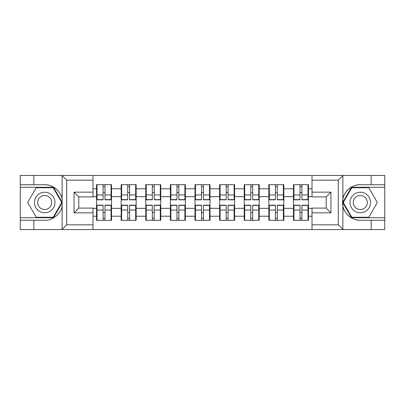 <?xml version="1.0" encoding="UTF-8"?>
<svg xmlns="http://www.w3.org/2000/svg" width="405" height="405" viewBox="0 0 405 405"><rect width="100%" height="100%" fill="white"/><g stroke="black" fill="none" stroke-linecap="round" stroke-linejoin="round"><path stroke-width="0.61" d="M337.729 229.559L384.75 229.559L384.75 187.272L351.5 187.272L342.711 202.5L351.5 217.728L384.75 217.728M92.993 229.559L312.007 229.559L312.007 208.099L326.207 208.099L326.207 196.901L312.007 196.901L312.007 175.441L92.993 175.441L92.993 196.901L78.793 196.901L78.793 208.099L92.993 208.099L92.993 229.559L61.843 229.559L66.719 224.826L92.993 224.826M61.843 229.559L20.25 229.559L20.25 220.249L33.823 220.249L33.823 229.559L67.27 229.559M308.458 212.519L307.982 212.519M293.939 212.519L293.468 212.519M293.468 192.481L293.939 192.481M307.982 192.481L308.458 192.481M308.458 190.431L307.982 190.431M293.939 190.431L293.468 190.431M293.468 214.569L293.939 214.569M307.982 214.569L308.458 214.569M283.844 212.519L283.368 212.519M269.325 212.519L268.849 212.519M268.849 192.481L269.325 192.481M283.368 192.481L283.844 192.481M283.844 190.431L283.368 190.431M269.325 190.431L268.849 190.431M268.849 214.569L269.325 214.569M283.368 214.569L283.844 214.569M259.225 212.519L258.755 212.519M244.711 212.519L244.235 212.519M244.235 192.481L244.711 192.481M258.755 192.481L259.225 192.481M259.225 190.431L258.755 190.431M244.711 190.431L244.235 190.431M244.235 214.569L244.711 214.569M258.755 214.569L259.225 214.569M234.611 212.519L234.136 212.519M220.092 212.519L219.621 212.519M219.621 192.481L220.092 192.481M234.136 192.481L234.611 192.481M234.611 190.431L234.136 190.431M220.092 190.431L219.621 190.431M219.621 214.569L220.092 214.569M234.136 214.569L234.611 214.569M209.998 212.519L209.522 212.519M195.478 212.519L195.002 212.519M195.002 192.481L195.478 192.481M209.522 192.481L209.998 192.481M209.998 190.431L209.522 190.431M195.478 190.431L195.002 190.431M195.002 214.569L195.478 214.569M209.522 214.569L209.998 214.569M185.379 212.519L184.908 212.519M170.864 212.519L170.389 212.519M170.389 192.481L170.864 192.481M184.908 192.481L185.379 192.481M185.379 190.431L184.908 190.431M170.864 190.431L170.389 190.431M170.389 214.569L170.864 214.569M184.908 214.569L185.379 214.569M160.765 212.519L160.289 212.519M146.245 212.519L145.775 212.519M145.775 192.481L146.245 192.481M160.289 192.481L160.765 192.481M160.765 190.431L160.289 190.431M146.245 190.431L145.775 190.431M145.775 214.569L146.245 214.569M160.289 214.569L160.765 214.569M136.151 212.519L135.675 212.519M121.632 212.519L121.156 212.519M121.156 192.481L121.632 192.481M135.675 192.481L136.151 192.481M136.151 190.431L135.675 190.431M121.632 190.431L121.156 190.431M121.156 214.569L121.632 214.569M135.675 214.569L136.151 214.569M312.007 188.77L308.458 188.77L308.458 184.67L293.468 184.67L293.468 196.663L283.844 196.663L283.844 208.337L293.468 208.337L293.468 196.663M312.007 216.23L308.458 216.23L308.458 220.33L293.468 220.33L293.468 216.23L283.844 216.23L283.844 220.33L268.849 220.33L268.849 216.23L259.225 216.23L259.225 220.33L244.235 220.33L244.235 216.23L234.611 216.23L234.611 220.33L219.621 220.33L219.621 216.23L209.998 216.23L209.998 220.33L195.002 220.33L195.002 216.23L185.379 216.23L185.379 220.33L170.389 220.33L170.389 216.23L160.765 216.23L160.765 220.33L145.775 220.33L145.775 216.23L136.151 216.23L136.151 220.33L121.156 220.33L121.156 216.23L111.532 216.23L111.532 220.33L96.542 220.33L96.542 216.23L92.993 216.23M92.993 188.77L96.542 188.77L96.542 196.663L92.993 196.663M293.468 188.77L283.844 188.77L283.844 184.67L268.849 184.67L268.849 188.77L259.225 188.77L259.225 184.67L244.235 184.67L244.235 188.77L234.611 188.77L234.611 184.67L219.621 184.67L219.621 188.77L209.998 188.77L209.998 184.67L195.002 184.67L195.002 188.77L185.379 188.77L185.379 184.67L170.389 184.67L170.389 188.77L160.765 188.77L160.765 184.67L145.775 184.67L145.775 188.77L136.151 188.77L136.151 184.67L121.156 184.67L121.156 188.77L111.532 188.77L111.532 184.67L96.542 184.67L96.542 188.77M293.468 208.337L293.468 216.23M283.844 208.337L283.844 216.23M283.844 188.77L283.844 196.663M259.225 208.337L268.849 208.337L268.849 196.663L259.225 196.663L259.225 216.23M268.849 208.337L268.849 216.23M268.849 188.77L268.849 196.663M259.225 188.77L259.225 196.663M234.611 208.337L244.235 208.337L244.235 196.663L234.611 196.663L234.611 216.23M244.235 208.337L244.235 216.23M244.235 188.77L244.235 196.663M234.611 188.77L234.611 196.663M209.998 208.337L219.621 208.337L219.621 196.663L209.998 196.663L209.998 216.23M219.621 208.337L219.621 216.23M219.621 188.77L219.621 196.663M209.998 188.77L209.998 196.663M185.379 208.337L195.002 208.337L195.002 196.663L185.379 196.663L185.379 216.23M195.002 208.337L195.002 216.23M195.002 188.77L195.002 196.663M185.379 188.77L185.379 196.663M160.765 208.337L170.389 208.337L170.389 196.663L160.765 196.663L160.765 216.23M170.389 208.337L170.389 216.23M170.389 188.77L170.389 196.663M160.765 188.77L160.765 196.663M136.151 208.337L145.775 208.337L145.775 196.663L136.151 196.663L136.151 216.23M145.775 208.337L145.775 216.23M145.775 188.77L145.775 196.663M136.151 188.77L136.151 196.663M111.532 208.337L121.156 208.337L121.156 196.663L111.532 196.663L111.532 216.23M121.156 208.337L121.156 216.23M121.156 188.77L121.156 196.663M111.532 188.77L111.532 196.663M111.532 212.519L111.061 212.519M97.018 212.519L96.542 212.519M96.542 192.481L97.018 192.481M111.061 192.481L111.532 192.481M111.532 190.431L111.061 190.431M97.018 190.431L96.542 190.431M96.542 214.569L97.018 214.569M111.061 214.569L111.532 214.569M92.993 208.337L96.542 208.337L96.542 196.663M96.542 208.337L96.542 216.23M67.27 175.441L20.25 175.441L20.25 217.728L53.501 217.728L62.289 202.5L53.501 187.272L20.25 187.272M312.007 196.663L308.458 196.663L308.458 208.337L312.007 208.337M308.458 208.337L308.458 216.23M308.458 188.77L308.458 196.663M111.061 184.67L111.061 199.817L104.986 199.817L104.986 184.67M103.093 184.67L103.093 199.817L97.018 199.817L97.018 184.67M103.093 186.72L104.986 186.72M104.986 192.557L103.093 192.557M97.018 220.33L97.018 205.183L103.093 205.183L103.093 220.33M104.986 220.33L104.986 205.183L111.061 205.183L111.061 220.33M104.986 218.28L103.093 218.28M103.093 212.443L104.986 212.443M39.579 193.615A10.257 10.257 0 0 0 35.827 207.628A10.257 10.257 0 0 0 49.835 211.385A10.257 10.257 0 0 0 53.592 197.372A10.257 10.257 0 0 0 39.579 193.615M41.199 196.42A7.022 7.022 0 0 0 38.627 206.013A7.022 7.022 0 0 0 48.22 208.58A7.022 7.022 0 0 0 50.787 198.987A7.022 7.022 0 0 0 41.199 196.42M61.742 202.5L53.227 217.252L36.192 217.252L27.672 202.5L36.192 187.748L53.227 187.748L61.742 202.5M365.421 193.615A10.257 10.257 0 0 0 351.408 197.372A10.257 10.257 0 0 0 355.165 211.385A10.257 10.257 0 0 0 369.173 207.628A10.257 10.257 0 0 0 365.421 193.615M363.801 196.42A7.022 7.022 0 0 0 354.213 198.987A7.022 7.022 0 0 0 356.78 208.58A7.022 7.022 0 0 0 366.373 206.013A7.022 7.022 0 0 0 363.801 196.42M368.808 217.252L351.773 217.252L343.258 202.5L351.773 187.748L368.808 187.748L377.328 202.5L368.808 217.252M33.823 220.249L44.707 220.249C52.442 220.74 61.109 213.617 62.122 205.937L62.122 199.063C61.109 191.383 52.442 184.26 44.707 184.751L20.25 184.751M20.25 220.249L20.25 217.728M92.993 180.174L66.719 180.174L61.843 175.441L33.823 175.441L33.823 184.751M61.843 175.441L92.993 175.441M44.707 184.751A17.749 17.749 0 0 1 62.122 199.063L62.122 175.578M78.793 196.901L74.059 192.162L92.993 192.162M92.993 212.838L74.059 212.838L78.793 208.099M312.007 175.441L343.156 175.441L338.281 180.174L312.007 180.174M371.177 184.751L371.177 175.441L384.75 175.441L384.75 184.751L360.293 184.751C352.558 184.26 343.891 191.383 342.878 199.063L342.878 205.937C343.891 213.617 352.558 220.74 360.293 220.249L384.75 220.249M343.156 175.441L371.177 175.441M384.75 184.751L384.75 187.272M312.007 224.826L338.281 224.826L343.156 229.559L371.177 229.559L371.177 220.249M343.156 229.559L312.007 229.559M360.293 220.249A17.749 17.749 0 0 1 342.539 202.5A17.749 17.749 0 0 1 360.293 184.751M326.207 208.099L330.941 212.838L312.007 212.838M312.007 192.162L330.941 192.162L326.207 196.901M135.675 184.67L135.675 199.817L129.6 199.817L129.6 184.67M127.707 184.67L127.707 199.817L121.632 199.817L121.632 184.67M127.707 186.72L129.6 186.72M129.6 192.557L127.707 192.557M160.289 184.67L160.289 199.817L154.214 199.817L154.214 184.67M152.32 184.67L152.32 199.817L146.245 199.817L146.245 184.67M152.32 186.72L154.214 186.72M154.214 192.557L152.32 192.557M184.908 184.67L184.908 199.817L178.833 199.817L178.833 184.67M176.939 184.67L176.939 199.817L170.864 199.817L170.864 184.67M176.939 186.72L178.833 186.72M178.833 192.557L176.939 192.557M209.522 184.67L209.522 199.817L203.447 199.817L203.447 184.67M201.553 184.67L201.553 199.817L195.478 199.817L195.478 184.67M201.553 186.72L203.447 186.72M203.447 192.557L201.553 192.557M234.136 184.67L234.136 199.817L228.061 199.817L228.061 184.67M226.167 184.67L226.167 199.817L220.092 199.817L220.092 184.67M226.167 186.72L228.061 186.72M228.061 192.557L226.167 192.557M121.632 220.33L121.632 205.183L127.707 205.183L127.707 220.33M129.6 220.33L129.6 205.183L135.675 205.183L135.675 220.33M129.6 218.28L127.707 218.28M127.707 212.443L129.6 212.443M146.245 220.33L146.245 205.183L152.32 205.183L152.32 220.33M154.214 220.33L154.214 205.183L160.289 205.183L160.289 220.33M154.214 218.28L152.32 218.28M152.32 212.443L154.214 212.443M170.864 220.33L170.864 205.183L176.939 205.183L176.939 220.33M178.833 220.33L178.833 205.183L184.908 205.183L184.908 220.33M178.833 218.28L176.939 218.28M176.939 212.443L178.833 212.443M195.478 220.33L195.478 205.183L201.553 205.183L201.553 220.33M203.447 220.33L203.447 205.183L209.522 205.183L209.522 220.33M203.447 218.28L201.553 218.28M201.553 212.443L203.447 212.443M220.092 220.33L220.092 205.183L226.167 205.183L226.167 220.33M228.061 220.33L228.061 205.183L234.136 205.183L234.136 220.33M228.061 218.28L226.167 218.28M226.167 212.443L228.061 212.443M258.755 184.67L258.755 199.817L252.679 199.817L252.679 184.67M250.786 184.67L250.786 199.817L244.711 199.817L244.711 184.67M250.786 186.72L252.679 186.72M252.679 192.557L250.786 192.557M244.711 220.33L244.711 205.183L250.786 205.183L250.786 220.33M252.679 220.33L252.679 205.183L258.755 205.183L258.755 220.33M252.679 218.28L250.786 218.28M250.786 212.443L252.679 212.443M283.368 184.67L283.368 199.817L277.293 199.817L277.293 184.67M275.4 184.67L275.4 199.817L269.325 199.817L269.325 184.67M275.4 186.72L277.293 186.72M277.293 192.557L275.4 192.557M269.325 220.33L269.325 205.183L275.4 205.183L275.4 220.33M277.293 220.33L277.293 205.183L283.368 205.183L283.368 220.33M277.293 218.28L275.4 218.28M275.4 212.443L277.293 212.443M307.982 184.67L307.982 199.817L301.907 199.817L301.907 184.67M300.014 184.67L300.014 199.817L293.939 199.817L293.939 184.67M300.014 186.72L301.907 186.72M301.907 192.557L300.014 192.557M293.939 220.33L293.939 205.183L300.014 205.183L300.014 220.33M301.907 220.33L301.907 205.183L307.982 205.183L307.982 220.33M301.907 218.28L300.014 218.28M300.014 212.443L301.907 212.443M103.093 194.952L97.018 194.952M103.093 199.614L97.018 199.614M111.061 194.952L104.986 194.952M111.061 199.614L104.986 199.614M104.986 210.048L111.061 210.048M104.986 205.386L111.061 205.386M97.018 210.048L103.093 210.048M97.018 205.386L103.093 205.386M62.122 229.422L62.122 205.937M66.719 180.174L66.719 224.826M74.059 212.838L74.059 192.162M342.878 175.578L342.878 199.063M342.878 205.937L342.878 229.422M338.281 224.826L338.281 180.174M330.941 192.162L330.941 212.838M127.707 194.952L121.632 194.952M127.707 199.614L121.632 199.614M135.675 194.952L129.6 194.952M135.675 199.614L129.6 199.614M152.32 194.952L146.245 194.952M152.32 199.614L146.245 199.614M160.289 194.952L154.214 194.952M160.289 199.614L154.214 199.614M176.939 194.952L170.864 194.952M176.939 199.614L170.864 199.614M184.908 194.952L178.833 194.952M184.908 199.614L178.833 199.614M201.553 194.952L195.478 194.952M201.553 199.614L195.478 199.614M209.522 194.952L203.447 194.952M209.522 199.614L203.447 199.614M226.167 194.952L220.092 194.952M226.167 199.614L220.092 199.614M234.136 194.952L228.061 194.952M234.136 199.614L228.061 199.614M129.6 210.048L135.675 210.048M129.6 205.386L135.675 205.386M121.632 210.048L127.707 210.048M121.632 205.386L127.707 205.386M154.214 210.048L160.289 210.048M154.214 205.386L160.289 205.386M146.245 210.048L152.32 210.048M146.245 205.386L152.32 205.386M178.833 210.048L184.908 210.048M178.833 205.386L184.908 205.386M170.864 210.048L176.939 210.048M170.864 205.386L176.939 205.386M203.447 210.048L209.522 210.048M203.447 205.386L209.522 205.386M195.478 210.048L201.553 210.048M195.478 205.386L201.553 205.386M228.061 210.048L234.136 210.048M228.061 205.386L234.136 205.386M220.092 210.048L226.167 210.048M220.092 205.386L226.167 205.386M250.786 194.952L244.711 194.952M250.786 199.614L244.711 199.614M258.755 194.952L252.679 194.952M258.755 199.614L252.679 199.614M252.679 210.048L258.755 210.048M252.679 205.386L258.755 205.386M244.711 210.048L250.786 210.048M244.711 205.386L250.786 205.386M275.4 194.952L269.325 194.952M275.4 199.614L269.325 199.614M283.368 194.952L277.293 194.952M283.368 199.614L277.293 199.614M277.293 210.048L283.368 210.048M277.293 205.386L283.368 205.386M269.325 210.048L275.4 210.048M269.325 205.386L275.4 205.386M300.014 194.952L293.939 194.952M300.014 199.614L293.939 199.614M307.982 194.952L301.907 194.952M307.982 199.614L301.907 199.614M301.907 210.048L307.982 210.048M301.907 205.386L307.982 205.386M293.939 210.048L300.014 210.048M293.939 205.386L300.014 205.386"/></g></svg>
